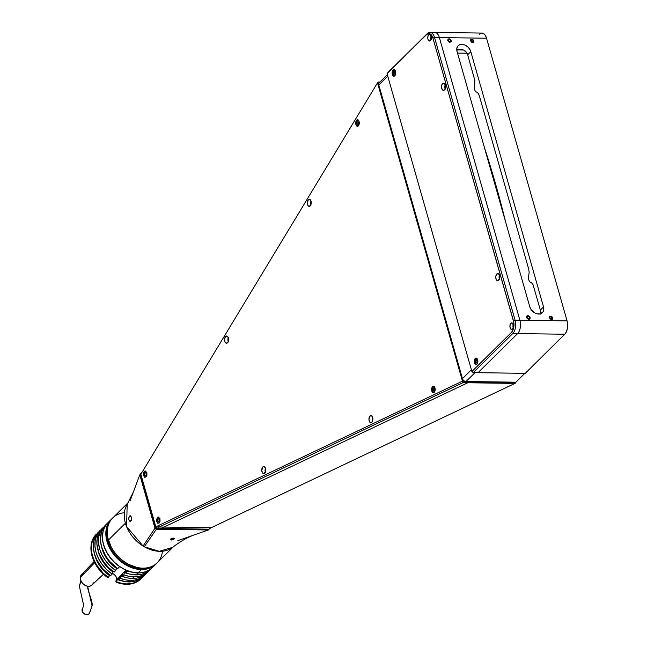 <?xml version="1.0" encoding="UTF-8"?>
<svg xmlns="http://www.w3.org/2000/svg" width="647" height="647" viewBox="0 0 647 647"><rect width="100%" height="100%" fill="white"/><g stroke="black" fill="none" stroke-linecap="round" stroke-linejoin="round"><path stroke-width="0.97" d="M495.537 183.877L484.336 147.273A713.253 387.424 90.8 0 1 495.537 183.877A713.253 387.424 90.8 0 1 505.533 221.686L495.537 183.877M530.087 317.507A2.054 1.504 -134.7 0 1 529.804 318.939A2.054 1.504 -134.7 0 1 528.049 319.084A2.054 1.504 -134.7 0 1 526.642 317.459A2.054 1.504 -134.7 0 1 526.917 316.027A2.054 1.504 -134.7 0 1 528.672 315.882A2.054 1.504 -134.7 0 1 530.087 317.507L528.55 315.825L527.232 315.809L526.642 316.464L526.965 318.154L528.178 319.141L529.747 318.995L530.087 317.507M131.398 520.277L129.756 521.191L128.818 519.848L128.761 517.721L130.104 515.74L131.511 517.188L131.398 520.277L130.67 521.183L129.756 521.191L128.818 519.848L129.076 516.767L129.554 516.063L130.953 516.088L129.554 516.063L130.104 515.74L131.511 517.188L131.398 520.277M142.502 471.542L376.942 83.778L142.502 471.542A17.639 9.584 90.8 0 1 140.739 473.863L155.943 527.232A17.639 9.584 90.8 0 1 157.965 525.817L461.748 381.487A2.054 1.116 -89.2 0 0 461.998 381.301L463.341 382.401L468.161 382.466L468.557 382.07L463.737 382.005L468.557 382.07L468.404 381.544L468.557 382.07L515.732 382.725L515.586 382.199L515.336 383.113L468.161 382.466L515.336 383.113A3.284 1.779 90.8 0 1 514.931 383.404A3.284 1.779 -89.2 0 0 515.336 383.113L468.161 382.466A3.284 1.779 90.8 0 1 467.757 382.757L514.931 383.404L211.148 527.742L163.974 527.087L467.757 382.757L514.931 383.404L211.148 527.742A16.41 8.912 -89.2 0 0 209.127 529.197L161.944 528.542A16.41 8.912 90.8 0 1 163.974 527.087L211.148 527.742A16.41 8.912 -89.2 0 0 209.127 529.197L208.334 529.982L156.331 529.262L157.124 528.478L155.781 527.386L140.585 474.025L139.792 474.801L154.997 528.162L155.781 527.386L140.585 474.025L141.313 472.957L139.792 474.801L133.476 491.801L127.192 504.304L126.577 526.577L143.084 546.028L144.289 546.755L159.251 551.325L172.652 547.346C180.861 541.054 188.398 536.784 195.257 534.543L208.334 529.982L156.331 529.262L144.289 546.755L156.331 529.262L154.997 528.162L143.084 546.028L154.997 528.162L139.792 474.801L130.168 500.697M429.932 32.35L434.752 32.415A9.842 5.346 -89.2 0 1 439.362 37.566L434.541 37.502L515.069 320.168L519.889 320.241A9.842 5.346 -89.2 0 1 517.608 333.585L512.78 333.52L473.232 372.623L478.052 372.688L473.232 372.623L471.889 371.524L387.052 73.709L387.779 72.642L427.335 33.539L387.052 73.709L426.608 34.606L387.052 73.709L471.889 371.524L511.445 332.421L512.869 330.277L513.75 327.301L513.783 322.303L432.916 38.076L431.023 34.558L428.363 33.612L426.608 34.606L427.335 33.539A9.842 5.346 90.8 0 1 429.932 32.35A9.842 5.346 90.8 0 1 434.541 37.502L439.362 37.566L519.889 320.241L515.069 320.168A9.842 5.346 90.8 0 1 512.78 333.52L511.445 332.421L471.889 371.524L473.232 372.623L512.78 333.52A9.842 5.346 -89.2 0 0 515.069 320.168L513.435 320.742L515.069 320.168L434.541 37.502L432.916 38.076L434.541 37.502A9.842 5.346 -89.2 0 0 427.335 33.539L426.608 34.606A8.613 4.683 90.8 0 1 432.916 38.076L513.435 320.742A8.613 4.683 90.8 0 1 511.445 332.421L512.78 333.52L517.608 333.585L478.052 372.688L525.227 373.343L478.052 372.688L517.608 333.585L564.782 334.232L525.227 373.343L564.782 334.232A9.842 5.346 -89.2 0 0 567.063 320.888L519.889 320.241A9.842 5.346 90.8 0 1 517.608 333.585L564.782 334.232L566.408 331.782L567.419 328.385L567.451 322.667L567.063 320.888L519.889 320.241L439.362 37.566L486.544 38.222L567.063 320.888L486.544 38.222A9.842 5.346 -89.2 0 0 481.934 33.07L434.752 32.415A9.842 5.346 90.8 0 1 439.362 37.566L486.544 38.222L485.242 35.261L483.406 33.474L481.336 33.118L479.33 34.259M467.045 53.216L457.502 53.078M456.758 49.9L463.519 49.989L456.758 49.9M464.869 50.692L466.722 52.609L463.681 50.062L464.869 50.692M462.403 49.609L461.076 49.326L462.403 49.609M459.702 49.172L461.076 49.326L459.702 49.172M457.696 49.091L458.343 49.107L457.696 49.091M456.539 49.075L457.081 49.083L456.539 49.075M540.666 312.202L540.027 314.523L540.666 312.202A8.201 6.033 45.3 0 0 540.366 310.042L543.529 306.921A8.201 6.033 -134.7 0 1 542.412 312.655A8.201 6.033 -134.7 0 1 535.392 313.229A8.201 6.033 -134.7 0 1 529.756 306.727L457.041 51.461A8.201 6.033 -134.7 0 1 458.165 45.719A8.201 6.033 -134.7 0 1 465.177 45.153A8.201 6.033 -134.7 0 1 470.814 51.647L543.529 306.921L540.366 310.042L532.999 284.599L531.608 282.852L529.594 281.68L528.753 279.941L528.453 277.676L529.165 272.338L528.761 269.314L479.257 95.513L478.133 93.2L475.367 91.308L474.526 89.569L474.833 80.406L467.652 54.777L470.814 51.647L467.652 54.777A8.201 6.033 45.3 0 0 466.722 52.609M457.041 51.461L529.756 306.727L531.066 309.492L534.527 312.768L537.317 313.876L540.002 313.916L542.97 311.991L543.795 309.67L543.529 306.921L470.814 51.647L469.504 48.881L467.344 46.519L464.667 44.926L461.877 44.344L459.394 44.853L457.607 46.39L456.782 48.703L457.041 51.461M447.764 40.559L449.649 42.346L451.202 41.602L451.072 40.251L449.673 38.925L448.104 39.071L447.764 40.559M549.368 317.774L550.904 319.456L552.667 319.084L552.675 317.467L551.276 316.14L549.707 316.286L549.368 317.774L550.88 319.416L552.433 319.303L552.789 317.847L551.64 316.351L549.748 316.294L549.392 317.742M470.49 40.874L472.383 42.662L473.928 41.918L473.604 40.227L472.043 39.127L470.83 39.378L470.49 40.874M471.356 42.144L472.731 42.67L473.903 41.885L473.58 40.227L472.383 39.257L471.089 39.249L470.523 39.904L471.356 42.144M161.904 528.389L209.127 529.197L208.334 529.982L177.844 540.625M130.104 515.74L130.662 515.845M130.37 521.288L129.756 521.191M369.987 415.997A3.607 1.957 90.8 0 1 370.941 415.56A3.607 1.957 90.8 0 1 372.801 418.294A3.607 1.957 90.8 0 1 371.799 422.337A3.607 1.957 90.8 0 1 370.844 422.774A3.607 1.957 90.8 0 1 368.984 420.04A3.607 1.957 90.8 0 1 369.987 415.997L371.879 416.021L369.987 415.997L370.723 415.576L372.154 416.361L372.85 418.795L372.397 421.44L371.063 422.758L369.631 421.973L368.936 419.539L369.987 415.997M262.828 466.908A3.607 1.957 90.8 0 1 263.782 466.471A3.607 1.957 90.8 0 1 265.642 469.204A3.607 1.957 90.8 0 1 264.639 473.256A3.607 1.957 90.8 0 1 263.685 473.693A3.607 1.957 90.8 0 1 261.817 470.951A3.607 1.957 90.8 0 1 262.828 466.908L264.324 466.616L265.472 468.355L265.602 471.105L263.903 473.669L262.472 472.884L261.776 470.458L262.828 466.908M225.657 336.432A3.607 1.957 90.8 0 1 226.612 335.995A3.607 1.957 90.8 0 1 228.472 338.729A3.607 1.957 90.8 0 1 227.469 342.781A3.607 1.957 90.8 0 1 226.515 343.217A3.607 1.957 90.8 0 1 224.655 340.484A3.607 1.957 90.8 0 1 225.657 336.432L227.558 336.456L225.657 336.432L227.154 336.149L227.825 336.804L228.52 339.23L228.067 341.875L226.733 343.193L225.302 342.409L224.824 341.325L224.695 338.575L225.657 336.432M308.36 199.648A3.607 1.957 90.8 0 1 309.315 199.211A3.607 1.957 90.8 0 1 311.175 201.945A3.607 1.957 90.8 0 1 310.172 205.997A3.607 1.957 90.8 0 1 309.217 206.425A3.607 1.957 90.8 0 1 307.357 203.692A3.607 1.957 90.8 0 1 308.36 199.648L309.856 199.357L311.005 201.096L311.134 203.845L309.436 206.409L308.004 205.625L307.309 203.198L308.36 199.648M356.683 120.148A3.284 1.779 90.8 0 1 357.548 119.744A3.284 1.779 90.8 0 1 359.247 122.234A3.284 1.779 90.8 0 1 358.325 125.914A3.284 1.779 90.8 0 1 357.459 126.311A3.284 1.779 90.8 0 1 355.769 123.82A3.284 1.779 90.8 0 1 356.683 120.148L358.042 119.881L359.085 121.466L359.206 123.965L357.662 126.294L355.923 124.596L355.81 122.097L356.683 120.148M432.584 386.582A3.284 1.779 90.8 0 1 433.45 386.186A3.284 1.779 90.8 0 1 435.14 388.669A3.284 1.779 90.8 0 1 434.226 392.349A3.284 1.779 90.8 0 1 433.361 392.745A3.284 1.779 90.8 0 1 431.662 390.262A3.284 1.779 90.8 0 1 432.584 386.582L433.943 386.324L435.18 389.122L434.768 391.532L433.555 392.729L432.253 392.017L431.63 389.809L432.584 386.582M142.486 471.566A16.41 8.912 90.8 0 1 141.467 472.795L140.739 473.863L155.943 527.232L157.286 528.324A16.41 8.912 90.8 0 1 159.154 527.022L462.937 382.692A3.284 1.779 -89.2 0 0 463.341 382.401L463.737 382.005L462.395 380.913L377.557 83.099L377.888 82.42A3.284 1.779 -89.2 0 0 377.597 82.784A3.284 1.779 -89.2 0 0 377.533 82.881L377.023 83.657M143.618 472.828L144.135 472.828L143.618 472.828M377.169 83.487L377.888 82.42L377.169 83.487A2.054 1.116 -89.2 0 0 376.942 83.778A2.054 1.116 90.8 0 1 376.983 83.714A2.054 1.116 90.8 0 1 377.169 83.487M162.106 528.389L157.286 528.324L162.106 528.389A16.41 8.912 -89.2 0 1 163.974 527.087L159.154 527.022L462.937 382.692L467.757 382.757L163.974 527.087L159.154 527.022L157.965 525.817L461.748 381.487L462.937 382.692L461.748 381.487A2.054 1.116 90.8 0 0 461.998 381.301L463.341 382.401L463.737 382.005L462.395 380.913L461.998 381.301L462.395 380.913L377.557 83.099L378.285 82.032L379.878 82.048L377.888 82.42M310.94 200.902A3.607 1.957 -89.2 0 0 310.892 204.784M228.342 341.956L227.914 340.023L228.367 337.378M228.245 337.685A3.607 1.957 -89.2 0 0 228.189 341.567M265.505 472.431L265.084 470.498L265.537 467.854M265.407 468.161A3.607 1.957 -89.2 0 0 265.359 472.043M372.575 417.25A3.607 1.957 -89.2 0 0 372.518 421.132M146.068 476.993L144.71 477.26L143.658 475.674L143.877 472.043L145.09 470.846L146.829 472.545L146.942 475.044L146.068 476.993M159.178 523.027L157.819 523.294L156.776 521.708L156.655 519.209L158.2 516.88L159.938 518.579L160.06 521.078L159.178 523.027M510.871 323.29A3.284 1.779 90.8 0 1 511.737 322.885A3.284 1.779 90.8 0 1 513.427 325.376A3.284 1.779 90.8 0 1 512.513 329.056A3.284 1.779 90.8 0 1 511.648 329.452A3.284 1.779 90.8 0 1 509.949 326.961A3.284 1.779 90.8 0 1 510.871 323.29L512.23 323.023L513.403 325.198L513.055 328.239L511.842 329.436L510.54 328.716L509.973 327.139L510.127 324.64L510.871 323.29M428.702 34.849A3.284 1.779 90.8 0 1 429.568 34.453A3.284 1.779 90.8 0 1 431.266 36.936A3.284 1.779 90.8 0 1 430.344 40.615A3.284 1.779 90.8 0 1 429.479 41.012A3.284 1.779 90.8 0 1 427.788 38.529A3.284 1.779 90.8 0 1 428.702 34.849L430.384 34.825L431.234 36.758L431.088 39.257L429.681 40.996L428.379 40.276L427.813 38.699L427.966 36.2L428.702 34.849M496.815 273.964A3.607 1.957 90.8 0 1 497.769 273.527A3.607 1.957 90.8 0 1 499.63 276.261A3.607 1.957 90.8 0 1 498.627 280.305A3.607 1.957 90.8 0 1 497.672 280.741A3.607 1.957 90.8 0 1 495.812 278.008A3.607 1.957 90.8 0 1 496.815 273.964L498.716 273.988L496.815 273.964L497.551 273.544L498.667 273.94L499.605 276.067L499.444 278.817L497.891 280.725L496.775 280.329L495.837 278.202L495.853 276.107L496.815 273.964M442.588 83.592A3.607 1.957 90.8 0 1 443.543 83.156A3.607 1.957 90.8 0 1 445.403 85.889A3.607 1.957 90.8 0 1 444.4 89.941A3.607 1.957 90.8 0 1 443.446 90.378A3.607 1.957 90.8 0 1 441.586 87.636A3.607 1.957 90.8 0 1 442.588 83.592L444.481 83.617L442.588 83.592L443.324 83.172L444.44 83.568L445.379 85.695L445.209 88.445L443.664 90.354L442.548 89.957L441.61 87.83L441.772 85.081L442.588 83.592M475.27 358.478A3.284 1.779 90.8 0 1 476.135 358.082A3.284 1.779 90.8 0 1 477.826 360.565A3.284 1.779 90.8 0 1 476.912 364.245A3.284 1.779 90.8 0 1 476.046 364.641A3.284 1.779 90.8 0 1 474.356 362.158A3.284 1.779 90.8 0 1 475.27 358.478L476.952 358.462L477.801 360.395L477.656 362.894L476.241 364.625L475.23 364.269L474.38 362.336L474.388 360.428L475.27 358.478M393.101 70.038A3.284 1.779 90.8 0 1 393.974 69.641A3.284 1.779 90.8 0 1 395.665 72.132A3.284 1.779 90.8 0 1 394.751 75.812A3.284 1.779 90.8 0 1 393.877 76.209A3.284 1.779 90.8 0 1 392.187 73.718A3.284 1.779 90.8 0 1 393.101 70.038L394.468 69.779L395.64 71.954L395.293 74.987L394.08 76.184L392.778 75.473L392.211 73.895L392.228 71.987L393.101 70.038M445.265 89.116L444.845 87.183L445.298 84.539M445.176 84.846A3.607 1.957 -89.2 0 0 445.12 88.728M499.5 279.488L499.072 277.555L499.524 274.91M499.403 275.218A3.607 1.957 -89.2 0 0 499.347 279.1M431.161 39.871L431.193 35.706M431.064 36.022A3.284 1.779 -89.2 0 0 431.015 39.475M513.33 328.312L513.354 324.147M513.225 324.462A3.284 1.779 -89.2 0 0 513.184 327.916M515.894 382.199L524.863 373.335L515.894 382.199L466.026 381.512L474.995 372.648L466.026 381.512A3.284 2.41 45.3 0 1 462.451 378.592L378.81 84.959L387.739 76.128L378.81 84.959A3.284 2.41 45.3 0 1 379.255 82.662L387.327 74.68M471.388 369.76L462.451 378.592L471.388 369.76M172.345 539.897A2.006 0.817 -15.9 0 1 170.735 539.897A2.006 0.817 -15.9 0 1 170.662 539.048A2.006 0.817 -15.9 0 1 172.377 538.215A2.006 0.817 -15.9 0 1 174.189 538.911A2.006 0.817 -15.9 0 1 172.345 539.897L174.269 538.45L172.757 538.142L170.759 538.959L170.565 539.792L172.345 539.897M172.053 538.611L172.353 539.655L171.164 539.63L171.18 539.032L172.377 538.458L173.558 538.482L173.55 539.08L171.164 539.63M159.316 519.468L158.669 518.724L157.981 519.404L157.949 520.827L158.596 521.571L159.283 520.892L159.316 519.468L158.669 518.724M159.825 521.959L159.065 522.889L158.159 522.897L157.084 519.881L157.658 517.94L158.499 517.293L160.019 518.781M146.206 473.434L146.173 474.858L146.206 473.434L145.551 472.698L144.871 473.369L144.831 474.793L145.486 475.537L146.173 474.858M146.715 475.925L145.955 476.855L145.049 476.871L143.966 473.855L144.321 472.31L145.381 471.259L146.901 472.747M476.896 358.406A3.033 1.65 -89.2 0 0 476.378 358.349A3.033 1.65 -89.2 0 0 475.432 359.101M475.003 362.813L474.979 362.732A2.871 1.561 90.8 0 1 475.529 358.972A2.871 1.561 90.8 0 1 477.607 359.578M477.049 360.686L477.017 362.11L477.049 360.686L476.402 359.95L475.715 360.622L477.009 360.646L475.715 360.622L475.682 362.045L475.715 360.622L476.402 359.95M476.329 362.789L475.682 362.045L477.017 362.061L475.682 362.045L476.329 362.789L477.017 362.11M477.753 359.999L476.232 358.511L475.391 359.158L474.817 361.107L475.893 364.124L476.799 364.107L477.559 363.177A2.871 1.561 90.8 0 1 474.979 362.732L475.221 362.66M475.367 363.606A3.033 1.65 -89.2 0 0 476.629 364.39M394.727 69.965A3.033 1.65 -89.2 0 0 394.217 69.908A3.033 1.65 -89.2 0 0 393.263 70.669M392.842 74.373L392.818 74.3A2.871 1.561 90.8 0 1 393.368 70.531A2.871 1.561 90.8 0 1 395.438 71.138M394.856 73.669L394.169 74.348L394.856 73.669L394.888 72.254L394.233 71.51L393.554 72.181L394.848 72.205M394.856 73.621L393.513 73.604L393.554 72.181L393.513 73.604L394.169 74.348L393.513 73.604L394.856 73.621M394.46 75.95A3.033 1.65 -89.2 0 1 393.198 75.165L394.338 75.78L395.398 74.737A2.871 1.561 90.8 0 1 392.818 74.3L393.053 74.219M393.198 75.157L392.648 72.666L393.23 70.717L394.67 70.175L395.584 71.558M394.888 72.254L394.233 71.51M433.822 386.437A3.033 1.65 -89.2 0 0 432.738 387.205M434.865 391.289A2.871 1.561 90.8 0 1 433.191 392.211A2.871 1.561 90.8 0 1 432.123 389.72L432.123 389.72A2.871 1.561 90.8 0 1 433.126 386.801A2.871 1.561 90.8 0 1 434.913 387.682L435.075 388.143M434.452 389.348L434.113 390.634L434.452 389.348L434.016 388.184L433.247 388.305L433.336 390.756L434.113 390.634M434.38 389.615L432.908 389.599L433.336 390.756M435.035 390.853L434.088 392.228L433.183 392.211L432.285 390.796L432.374 389.712M432.681 391.71A3.033 1.65 -89.2 0 0 433.805 392.511M433.862 386.437L432.099 389.737L433.264 386.712L434.169 386.728L434.913 387.674M358.309 120.075A3.033 1.65 -89.2 0 0 357.775 120.019A3.033 1.65 -89.2 0 0 356.845 120.771M358.972 124.855A2.871 1.561 90.8 0 1 356.481 124.653L356.481 124.653A2.871 1.561 90.8 0 1 356.869 120.738A2.871 1.561 90.8 0 1 359.004 121.207M358.422 122.226L357.734 121.612L357.087 122.42L357.136 123.836L357.823 124.45L358.47 123.65L358.422 122.226L357.734 121.612M357.961 120.002C356.424 120.552 355.923 122.121 356.465 124.709L356.707 124.564M356.78 125.267A3.033 1.65 -89.2 0 0 358.066 126.052M359.069 124.596L358.365 125.672L357.467 125.858L356.675 125.089L356.222 123.067L356.489 121.466L357.484 120.221L358.389 120.366L359.085 121.41M550.662 318.615L552.02 317.281L552.271 318.518L551.349 319.036L550.16 318.316L549.91 317.07L550.832 316.553L552.02 317.281L552.271 318.518M528.413 318.688L527.313 317.806L527.256 316.601L528.308 316.278L529.416 317.159L529.464 318.364L528.413 318.688L527.313 317.806L527.256 316.601M526.593 317.022L528.089 319.076L529.408 319.165L530.022 318.559L529.966 317.248L528.631 315.89L527.321 315.801L526.593 317.022M471.194 41.093L472.496 39.815L473.402 40.898L472.318 41.974M473.127 41.982L471.93 41.974L471.024 40.89L471.299 39.807L472.496 39.815L473.402 40.898L473.127 41.982M448.889 41.448L448.242 40.243L448.832 39.37L450.077 39.71L450.733 40.923L450.134 41.788L448.889 41.448L448.242 40.243L448.832 39.37M450.991 40.146L449.204 38.828L448.282 38.982L447.716 39.985L448.444 41.643L449.762 42.338L451.088 41.772L450.991 40.146M151.293 566.659A31.007 22.791 -134.7 0 1 141.547 568.778L141.41 569.562A31.582 23.219 -134.7 0 1 110.831 550.201A31.582 23.219 -134.7 0 1 111.3 519.339L107.936 522.663A31.582 23.219 45.3 0 0 107.475 553.525A31.582 23.219 45.3 0 0 138.046 572.886A31.582 23.219 45.3 0 0 152.344 567.581L155.709 564.257A31.582 23.219 -134.7 0 1 141.41 569.562L138.046 572.886L141.41 569.562A31.582 23.219 45.3 0 0 156.396 563.537A31.582 23.219 -134.7 0 1 155.709 564.257M111.3 519.339A31.582 23.219 -134.7 0 1 112.028 518.651A31.582 23.219 45.3 0 0 110.5 549.635A31.582 23.219 45.3 0 0 141.41 569.562L141.547 568.778A31.007 22.791 -134.7 0 1 113.468 552.716A31.007 22.791 -134.7 0 1 108.85 523.722M107.208 523.431L104.628 527.224L103.027 531.713L102.469 536.711L102.978 542.032L104.531 547.475L107.062 552.829L110.483 557.884L114.656 562.453L119.436 566.351L124.612 569.433L130.015 571.584L135.409 572.716L140.609 572.789L145.405 571.794L149.611 569.781L152.369 567.565M143.23 576.59L137.593 580.351L133.428 581.58L126.375 581.799L118.684 579.922A31.582 23.219 45.3 0 0 128.874 581.952L130.451 580.391A31.582 23.219 -134.7 0 1 120.269 578.353L118.684 579.922L119.291 577.658L117.309 579.615L116.306 582.268A31.582 23.219 45.3 0 0 126.497 584.306L126.893 583.909A31.582 23.219 -134.7 0 1 116.703 581.871L121.846 583.359L126.893 583.909L126.497 584.306A31.582 23.219 -134.7 0 1 116.306 582.268L115.853 581.79L116.444 579.599A4.755 3.494 45.3 0 0 112.319 573.452M127.807 570.824L125.801 572.878A31.582 23.219 45.3 0 0 135.991 574.916L137.973 572.959A31.582 23.219 -134.7 0 1 127.782 570.929L125.801 572.878L126.408 570.622L124.434 572.579L123.828 574.835L122.243 576.404A31.582 23.219 45.3 0 0 132.433 578.434L134.018 576.873A31.582 23.219 -134.7 0 1 123.828 574.835L128.971 576.323L134.018 576.873L132.433 578.434L127.386 577.892L122.243 576.404L122.849 574.14L120.876 576.097L120.269 578.353L125.413 579.841L130.451 580.391L128.874 581.952A31.582 23.219 45.3 0 0 143.165 576.655L144.75 575.086A31.582 23.219 -134.7 0 1 130.451 580.391L135.013 580.019L139.178 578.79L142.817 576.736L145.826 573.929M150.347 569.554L144.71 573.315L140.545 574.544L133.492 574.762L128.373 573.743L125.801 572.878L126.408 570.622L124.434 572.579A28.63 21.044 45.3 0 0 128.017 573.63L124.434 572.579L123.828 574.835L122.243 576.404L122.849 574.14L120.876 576.097A28.63 21.044 45.3 0 0 124.45 577.156L120.876 576.097L120.269 578.353L118.684 579.922L119.291 577.658L117.309 579.615A28.63 21.044 45.3 0 0 120.892 580.674L117.309 579.615L116.306 582.268L115.853 581.79L116.509 578.062L115.942 576.437L114.131 574.358L111.729 573.323M145.696 574.075A31.582 23.219 -134.7 0 1 144.75 575.086M146.788 573.072L141.151 576.833L136.986 578.062L132.433 578.434A31.582 23.219 45.3 0 0 146.732 573.137L148.309 571.568A31.582 23.219 -134.7 0 1 134.018 576.873L138.571 576.501L142.736 575.272L146.376 573.218L149.384 570.403M149.263 570.557A31.582 23.219 -134.7 0 1 148.309 571.568M131.26 571.932A28.63 21.044 -134.7 0 1 129.99 571.681L131.26 571.932M152.304 567.621A31.582 23.219 -134.7 0 1 152.263 567.662A31.582 23.219 -134.7 0 1 137.973 572.959L135.991 574.916A31.582 23.219 45.3 0 0 150.29 569.619L152.263 567.662M108.203 577.989L108.599 577.593A31.582 23.219 -134.7 0 1 96.241 534.244L95.853 534.632A31.582 23.219 45.3 0 0 108.203 577.989A31.582 23.219 -134.7 0 1 95.853 534.632L92.319 541.094L91.348 546.65L91.753 552.684L93.524 558.887L96.557 564.952L103.156 573.145L108.599 577.593L109.594 574.948L109.206 575.337L106.723 573.436L100.293 566.57L97.09 561.321L94.486 553.961A28.63 21.044 45.3 0 0 109.206 575.337L108.203 577.989M107.321 523.294L105.34 525.251A31.582 23.219 45.3 0 0 117.689 568.6L119.671 566.651A31.582 23.219 -134.7 0 1 107.321 523.294L103.722 527.289L101.417 532.101L100.471 540.633L101.571 546.788L105.655 555.959L109.82 561.588L117.689 568.6L119.703 566.537M103.593 527.483L101.781 528.769A31.582 23.219 45.3 0 0 114.131 572.126L115.716 570.557L116.719 567.912L116.323 568.301L113.848 566.392L107.418 559.534L104.216 554.277L101.603 546.917A28.63 21.044 45.3 0 0 116.323 568.301L115.716 570.557A31.582 23.219 -134.7 0 1 103.366 527.2L100.431 531.543L98.781 536.751L98.498 542.582L99.589 548.745L102.008 554.916L105.631 560.803L110.281 566.109L115.716 570.557L114.131 572.126L108.696 567.67L104.054 562.372L99.056 553.411L96.913 544.151L97.196 538.32L98.854 533.104L101.781 528.769L103.593 527.483M100.034 531.001L98.223 532.287A31.582 23.219 45.3 0 0 110.572 575.644L112.157 574.075L113.152 571.43L112.764 571.819L110.281 569.91L103.852 563.052L100.657 557.795L98.045 550.443A28.63 21.044 45.3 0 0 112.764 571.819L112.157 574.075A31.582 23.219 -134.7 0 1 99.808 530.726L96.872 535.061L95.222 540.277L94.939 546.108L96.031 552.263L98.449 558.442L102.072 564.321L106.715 569.627L112.157 574.075L110.572 575.644L102.695 568.632L96.864 560.003L94.446 553.824L93.354 547.669L93.637 541.838L95.287 536.622L98.223 532.287L100.034 531.001M103.342 543.698L103.585 544.968A28.63 21.044 -134.7 0 1 103.342 543.698M126.052 570.104L116.444 579.599L126.052 570.104M140.989 578.806A31.582 23.219 -134.7 0 1 126.497 584.306A31.582 23.219 45.3 0 0 140.795 579A31.582 23.219 45.3 0 0 140.989 578.806M142.138 577.593A31.582 23.219 -134.7 0 1 141.192 578.612A31.582 23.219 -134.7 0 1 126.893 583.909L131.454 583.537L135.619 582.308L139.259 580.254L142.267 577.447M87.717 586.716L92.068 605.899L89.658 612.774M82.873 608.212A4.181 3.235 36.4 0 0 82.032 610.008L83.698 605.479L82.032 610.008A4.181 3.235 36.4 0 0 84.587 614.06A4.181 3.235 36.4 0 0 89.019 613.841L89.399 613.364M79.355 586.247L81.021 581.079L79.363 586.158L83.698 605.479L82.573 608.536M94.098 561.523L81.449 574.657A7.384 5.427 45.3 0 0 80.252 577.536L94.664 562.688L80.252 577.536A7.384 5.427 45.3 0 0 84.442 584.961A7.384 5.427 45.3 0 0 91.825 585.155L103.471 574.204M83.439 573.517L81.554 574.552L80.252 577.536L81.126 581.297L82.8 583.61L86.326 585.907L88.825 586.328L91.001 585.753L92.529 584.29M92.966 583.279L93.168 582.138M92.068 605.899L87.717 586.74C87.515 591.407 92.917 600.772 92.068 605.899L89.302 613.51M82.412 608.77L82.242 611.407L83.568 613.34L86.447 614.65L89.003 613.857M128.219 502.606L112.724 517.932A31.582 23.219 45.3 0 0 108.413 540.027A31.582 23.219 -134.7 0 1 124.402 512.731L124.402 512.731M172.66 547.338A31.582 23.219 -134.7 0 1 145.971 547.669A31.582 23.219 -134.7 0 1 125.421 523.205L108.413 540.027L125.421 523.205A31.582 23.219 -134.7 0 1 127.2 504.288M162.462 551.236L162.462 551.236A31.582 23.219 -134.7 0 1 137.576 567.556A31.582 23.219 -134.7 0 1 108.413 540.027A31.582 23.219 45.3 0 0 130.12 565.041A31.582 23.219 45.3 0 0 157.132 562.85L173.412 546.755M107.774 527.168L107.353 527.58L107.774 527.168M136.638 567.354A31.007 22.791 -134.7 0 1 107.984 538.369L111.397 547.491L114.616 552.514L118.603 557.091L123.205 561.038L128.235 564.208L136.638 567.354M377.597 82.784L376.983 83.714M174.496 538.482L174.189 538.911M476.548 358.333L474.963 362.781L476.459 364.407M394.379 69.892L392.794 74.34L394.298 75.966M432.099 389.737L433.773 392.511M356.465 124.709L357.88 126.068M80.875 580.755L79.363 586.158M87.717 586.74L87.766 586.263"/></g></svg>
